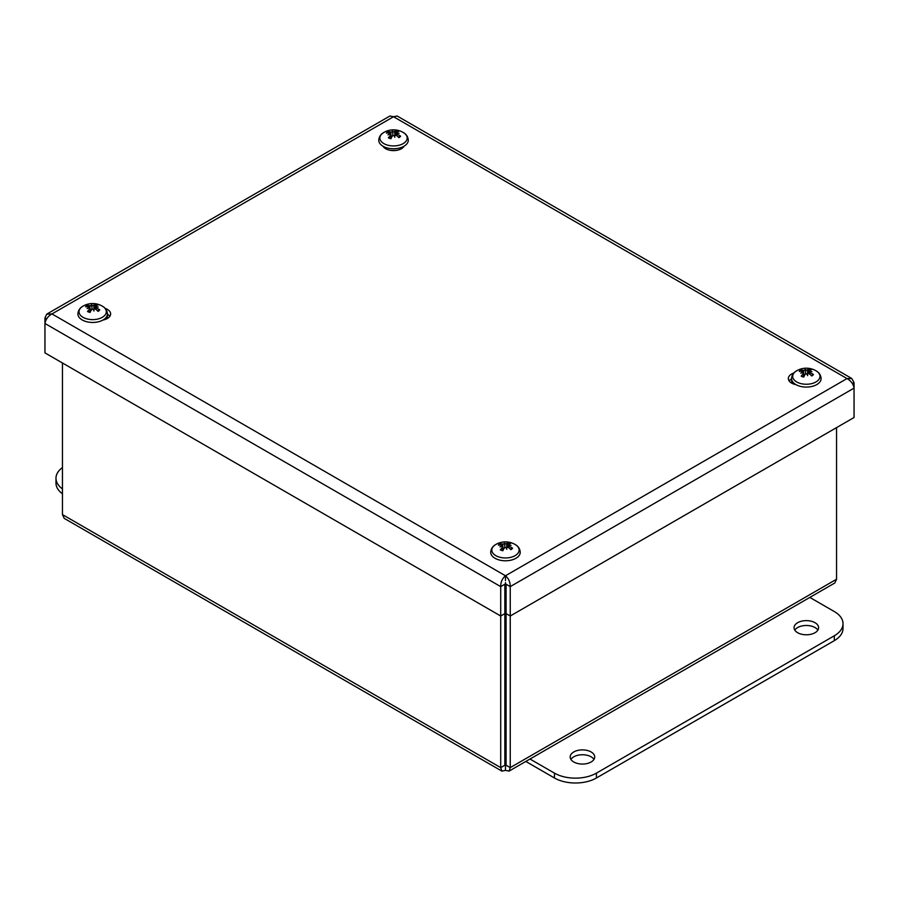 <?xml version="1.0" encoding="UTF-8"?>
<svg xmlns="http://www.w3.org/2000/svg" width="899" height="899" viewBox="0 0 899 899"><rect width="100%" height="100%" fill="white"/><g stroke="black" fill="none" stroke-linecap="round" stroke-linejoin="round"><path stroke-width="1.35" d="M573.764 761.981A12.271 7.08 180 0 1 570.168 756.98A12.271 7.08 180 0 1 582.44 749.89A12.271 7.08 180 0 1 594.711 756.98A12.271 7.08 180 0 1 587.137 763.521A12.271 7.08 180 0 1 573.764 761.981M593.969 759.397A12.271 7.08 0 0 0 582.44 754.744A12.271 7.08 0 0 0 570.91 759.397M797.66 632.716A12.271 7.08 180 0 1 794.064 627.716A12.271 7.08 180 0 1 806.336 620.625A12.271 7.08 180 0 1 818.607 627.716A12.271 7.08 180 0 1 811.033 634.256A12.271 7.08 180 0 1 797.66 632.716M817.865 630.132A12.271 7.08 0 0 0 806.336 625.479A12.271 7.08 0 0 0 794.806 630.132M809.875 597.442L834.317 611.556A29.689 17.137 180 0 1 843.015 623.67A29.689 17.137 180 0 1 834.317 635.784L596.43 773.129A29.689 17.137 180 0 1 554.447 773.129L530.005 759.026M525.814 761.442L554.447 777.983A29.689 17.137 0 0 0 596.43 777.983L834.317 640.639A29.689 17.137 0 0 0 843.015 628.513L843.015 623.67M504.856 621.805A7.439 4.293 0 0 0 506.092 621.805M506.092 621.243A9.81 5.664 180 0 1 504.856 621.243M62.447 488.921A29.689 17.137 180 0 1 55.985 478.246A29.689 17.137 180 0 1 62.447 467.57M55.985 478.246L55.985 483.1A29.689 17.137 0 0 0 62.447 493.765M505.474 580.54L505.474 575.765C502.283 578.45 500.687 582.069 500.709 586.62L500.709 767.622L501.878 771.106L64.211 518.363L62.447 514.588L62.447 362.971M501.878 771.106L505.474 770.376L505.474 765.588L506.092 765.229L504.856 765.229L505.474 765.588L504.856 765.229L504.856 613.612L500.709 616.006L44.95 352.88L44.95 323.483C45.68 319.37 48.018 316.19 51.973 313.931L46.726 314.212L44.95 317.988L44.95 323.483L500.709 586.62L504.856 584.226L504.856 613.612M505.474 765.588L506.092 765.229L510.239 767.622L510.239 586.62C510.261 582.069 508.665 578.45 505.474 575.765L847.027 378.569C850.982 380.816 853.32 384.008 854.05 388.121L854.05 382.614L851.758 378.479L847.027 378.569L393.526 116.735L397.122 116.005M836.553 427.609L836.553 579.226L834.789 583.001L509.07 771.106L510.239 767.622L836.553 579.226M506.092 765.229L506.092 613.612L510.239 616.006L854.05 417.507L854.05 388.121L510.239 586.62L506.092 584.226L506.092 613.612M505.474 770.376L509.07 771.106M504.856 765.229L500.709 767.622L62.447 514.588M504.856 594.329L505.474 594.677L505.474 582.563M505.474 594.677L506.092 594.329M105.161 308.402A11.125 6.417 180 0 1 110.644 313.931A11.125 6.417 180 0 1 102.969 320.033M109.847 316.324A11.125 6.417 -0 0 0 107.43 314.201M404.101 146.177A11.125 6.417 180 0 1 385.66 148.728A11.125 6.417 180 0 1 382.952 146.177M791.569 378.827A11.125 6.417 -0 0 0 789.153 380.951M796.031 384.671A11.125 6.417 180 0 1 791.614 383.109A11.125 6.417 180 0 1 788.356 378.569A11.125 6.417 180 0 1 793.839 373.029M852.376 383.581L854.05 382.614M389.93 116.005L393.526 116.735L51.973 313.931L505.474 575.765M46.624 318.954L44.95 317.988M399.797 136.266L399.819 136.232A6.709 3.877 180 0 1 399.808 136.255L400.606 136.154A19.16 15.294 -139.4 0 0 397.189 134.299L396.695 133.344A19.003 12.631 156 0 1 399.1 133.322A19.003 17.002 -19.4 0 0 396.549 132.985L396.324 132.187A19.16 9.102 -59.8 0 1 398.673 131.445A7.552 4.36 0 0 0 396.156 130.546A19.16 7.091 99.6 0 0 394.594 131.569L393.099 131.76L392.762 133.119L392.492 131.85L390.93 132.063A19.16 12.856 -119.8 0 0 387.997 131.659L388.862 133.018M395.459 135.064L396.156 130.546M390.975 138.401L390.728 135.176A19.16 11.024 111.5 0 0 388.379 137.828L388.941 137.716L388.379 137.828A7.552 4.36 0 0 0 390.896 138.716A19.16 5.158 -72 0 1 392.458 135.794L393.953 135.412A19.003 2.798 -108.7 0 1 394.841 137.3A19.003 4.203 93.3 0 0 394.56 135.333L396.122 135.3A19.16 10.934 51.6 0 1 399.055 137.603A7.552 4.36 0 0 0 400.606 136.154M405.146 142.177A13.654 7.889 180 0 1 385.12 144.245A13.654 7.889 180 0 1 383.749 132.524L383.749 132.524C380.704 134.209 379.041 136.783 378.76 140.233A14.766 8.518 0 0 0 389.492 148.436A14.766 8.518 0 0 0 406.09 144.705A14.766 8.518 0 0 0 408.292 140.233C408.011 136.783 406.348 134.209 403.303 132.524L403.303 132.524A13.654 7.889 180 0 1 405.146 142.177M390.503 134.187A19.003 13.193 168.1 0 0 387.952 134.85A19.003 16.44 -37.3 0 1 390.357 133.839L390.357 134.221M389.863 133.063L390.357 133.839L389.863 133.063A19.16 13.361 33.1 0 0 386.446 133.108A7.552 4.36 0 0 1 387.997 131.659M392.492 131.85L392.211 130.861A19.003 6.608 88 0 1 393.099 131.76M396.594 133.457L396.324 132.187M397.122 136.019L396.695 133.344M397.706 150.144A14.766 8.518 180 0 1 389.346 150.144M394.38 136.311L394.56 135.333M392.762 133.119L392.841 135.457M812.606 374.602L813.415 374.49A19.16 15.294 -139.4 0 0 809.999 372.624L809.505 371.68A19.003 12.631 156 0 1 811.909 371.658A19.003 17.002 -19.4 0 0 809.358 371.321L809.134 370.523A19.16 9.102 -59.8 0 1 811.482 369.781A7.552 4.36 0 0 0 808.965 368.882A19.16 7.091 99.6 0 0 807.403 369.905L805.909 370.096L805.571 371.444L805.302 370.174L803.74 370.399A19.16 12.856 -119.8 0 0 800.807 369.995L801.672 371.343M808.268 373.4L808.965 368.882M803.785 376.737L803.537 373.512A19.16 11.024 111.5 0 0 801.189 376.153L801.751 376.052L801.189 376.153A7.552 4.36 0 0 0 803.706 377.052A19.16 5.158 -72 0 1 805.268 374.13L806.763 373.748A19.003 2.798 -108.7 0 1 807.65 375.636A19.003 4.203 93.3 0 0 807.369 373.669L808.931 373.636A19.16 10.934 51.6 0 1 811.864 375.939A7.552 4.36 0 0 0 813.415 374.49M817.955 380.502A13.654 7.889 180 0 1 797.93 382.581A13.654 7.889 180 0 1 796.559 370.86L796.559 370.86C793.514 372.546 791.85 375.119 791.569 378.569A14.766 8.518 0 0 0 802.301 386.761A14.766 8.518 0 0 0 818.899 383.041A14.766 8.518 0 0 0 821.102 378.569C820.821 375.119 819.158 372.546 816.112 370.86L816.112 370.86A13.654 7.889 180 0 1 817.955 380.502M803.313 372.523A19.003 13.193 168.1 0 0 800.762 373.175A19.003 16.44 -37.3 0 1 803.167 372.164L803.167 372.557M802.672 371.399L803.167 372.164L802.672 371.399A19.16 13.361 33.1 0 0 799.256 371.444A7.552 4.36 0 0 1 800.807 369.995M805.302 370.174L805.021 369.197A19.003 6.608 88 0 1 805.909 370.096M809.403 371.793L809.134 370.523M809.932 374.355L809.505 371.68M792.794 383.693A14.766 8.518 180 0 1 791.569 380.299L791.569 378.569M807.19 374.647L807.369 373.669M805.571 371.444L805.65 373.793M98.935 309.975L98.957 309.93A6.709 3.877 180 0 1 98.946 309.953L99.744 309.852A19.16 15.294 -139.4 0 0 96.328 307.997L95.833 307.042A19.003 12.631 156 0 1 98.238 307.02A19.003 17.002 -19.4 0 0 95.687 306.694L95.463 305.885A19.16 9.102 -59.8 0 1 97.811 305.143A7.552 4.36 0 0 0 95.294 304.244A19.16 7.091 99.6 0 0 93.732 305.267L92.237 305.458L91.9 306.817L91.631 305.548L90.069 305.772A19.16 12.856 -119.8 0 0 87.136 305.368L88.001 306.716M94.597 308.773L95.294 304.244M90.125 312.099L89.866 308.885A19.16 11.024 111.5 0 0 87.518 311.526L88.08 311.414L87.518 311.526A7.552 4.36 0 0 0 90.035 312.414A19.16 5.158 -72 0 1 91.597 309.503L93.091 309.121A19.003 2.798 -108.7 0 1 93.979 311.009A19.003 4.203 93.3 0 0 93.698 309.031L95.26 308.998A19.16 10.934 51.6 0 1 98.193 311.301A7.552 4.36 0 0 0 99.744 309.852M107.43 313.931C107.15 310.481 105.486 307.919 102.441 306.222L102.441 306.222A13.654 7.889 180 0 1 104.284 315.875A13.654 7.889 180 0 1 84.259 317.943A13.654 7.889 180 0 1 82.888 306.222L82.888 306.222C79.842 307.919 78.179 310.481 77.898 313.931A14.766 8.518 0 0 0 88.63 322.134A14.766 8.518 0 0 0 105.228 318.415A14.766 8.518 0 0 0 107.43 313.931L107.43 315.661A14.766 8.518 180 0 1 106.206 319.066M89.642 307.885A19.003 13.193 168.1 0 0 87.091 308.548A19.003 16.44 -37.3 0 1 89.495 307.537L89.495 307.919M89.001 306.773L89.495 307.537L89.001 306.773A19.16 13.361 33.1 0 0 85.585 306.817A7.552 4.36 0 0 1 87.136 305.368M91.631 305.548L91.35 304.57A19.003 6.608 88 0 1 92.237 305.458M95.732 307.166L95.463 305.885M96.26 309.717L95.833 307.042M93.518 310.009L93.698 309.031M91.9 306.817L91.99 309.155M510.688 549.356A6.709 3.877 180 0 0 511.756 548.289A6.709 3.877 180 0 1 511.756 548.289L512.554 548.188A19.16 15.294 -139.4 0 0 509.137 546.334L508.643 545.378A19.003 12.631 156 0 1 511.048 545.356A19.003 17.002 -19.4 0 0 508.497 545.019L508.272 544.221A19.16 9.102 -59.8 0 1 510.621 543.479A7.552 4.36 0 0 0 508.104 542.58A19.16 7.091 99.6 0 0 506.542 543.603L505.047 543.794L504.71 545.142L504.44 543.873L502.878 544.097A19.16 12.856 -119.8 0 0 499.945 543.693L500.81 545.052M507.407 547.098L508.104 542.58M502.923 550.435L502.676 547.21A19.16 11.024 111.5 0 0 500.327 549.862L500.889 549.75L500.327 549.862A7.552 4.36 0 0 0 502.844 550.75A19.16 5.158 -72 0 1 504.406 547.828L505.901 547.446A19.003 2.798 -108.7 0 1 506.789 549.334A19.003 4.203 93.3 0 0 506.508 547.367L508.07 547.334A19.16 10.934 51.6 0 1 511.003 549.637A7.552 4.36 0 0 0 512.554 548.188M517.094 554.2A13.654 7.889 180 0 1 497.068 556.279A13.654 7.889 180 0 1 495.697 544.558L495.697 544.558C492.652 546.244 490.989 548.817 490.708 552.267A14.766 8.518 0 0 0 501.44 560.459A14.766 8.518 0 0 0 518.038 556.739A14.766 8.518 0 0 0 520.24 552.267C519.959 548.817 518.296 546.244 515.251 544.558L515.251 544.558A13.654 7.889 180 0 1 517.094 554.2M502.451 546.221A19.003 13.193 168.1 0 0 499.9 546.884A19.003 16.44 -37.3 0 1 502.305 545.873L502.305 546.255M501.811 545.097L502.305 545.873L501.811 545.097A19.16 13.361 33.1 0 0 498.394 545.142A7.552 4.36 0 0 1 499.945 543.693M504.44 543.873L504.159 542.895A19.003 6.608 88 0 1 505.047 543.794M508.542 545.491L508.272 544.221M509.07 548.053L508.643 545.378M506.328 548.345L506.508 547.367M504.71 545.142L504.788 547.491M504.856 684.049A6.169 3.562 180 0 1 506.092 684.049M506.092 691.14A6.169 3.562 180 0 1 504.856 691.14M504.856 680.745A11.878 6.855 180 0 1 506.092 680.745M506.092 694.444A11.878 6.855 180 0 1 504.856 694.444M506.092 714.604A11.878 6.855 180 0 1 504.856 714.604M506.092 722.032A24.734 14.283 180 0 1 504.856 722.032M506.092 730.112A24.734 14.283 180 0 1 504.856 730.112M834.317 640.639L834.317 635.784M596.43 777.983L596.43 773.129M554.447 777.983L554.447 773.129M398.504 137.446L399.808 136.255A6.709 3.877 180 0 1 398.74 137.333M395.852 131.254A6.709 3.877 180 0 1 397.47 131.748M387.638 133.018A6.709 3.877 180 0 1 388.626 132.232M391.009 138.48A6.709 3.877 180 0 1 388.941 137.716M394.594 131.569L394.931 135.12M390.93 132.063L390.784 134.333M812.629 374.557A6.709 3.877 180 0 1 812.617 374.58A6.709 3.877 180 0 1 811.55 375.658M808.662 369.579A6.709 3.877 180 0 1 810.269 370.073M800.447 371.354A6.709 3.877 180 0 1 801.436 370.568M803.818 376.816A6.709 3.877 180 0 1 801.751 376.052M807.403 369.905L807.74 373.456M803.74 370.399L803.594 372.658M97.643 311.144L98.946 309.953A6.709 3.877 180 0 1 97.879 311.032M94.991 304.952A6.709 3.877 180 0 1 96.609 305.446M86.776 306.728A6.709 3.877 180 0 1 87.765 305.941M90.147 312.178A6.709 3.877 180 0 1 88.08 311.414M93.732 305.267L94.069 308.818M90.069 305.772L89.922 308.031M507.8 543.277A6.709 3.877 180 0 1 509.418 543.783M499.586 545.052A6.709 3.877 180 0 1 500.574 544.266M502.957 550.514A6.709 3.877 180 0 1 500.889 549.75M506.542 543.603L506.879 547.154M502.878 544.097L502.732 546.367M851.758 378.479L397.122 115.993M389.93 115.993L47.242 313.841M391.144 138.435L388.84 137.626M403.303 132.524A19.194 19.194 0 0 0 383.749 132.524M396.56 133.58L396.358 135.468M396.088 132.456L395.796 135.142M390.964 134.648L391.312 137.884M390.492 133.479L390.571 134.209M812.617 374.58L811.314 375.782M803.953 376.771L801.65 375.951M816.112 370.86A19.194 19.194 0 0 0 796.559 370.86M809.37 371.916L809.167 373.793M808.898 370.793L808.606 373.478M803.773 372.984L804.122 376.22M803.301 371.815L803.38 372.546M90.282 312.144L87.99 311.324M102.441 306.222A19.194 19.194 0 0 0 82.888 306.222M95.699 307.278L95.496 309.166M95.227 306.154L94.934 308.84M90.102 308.346L90.451 311.582M89.63 307.177L89.709 307.908M511.756 548.289L510.452 549.48M503.092 550.469L500.788 549.66M515.251 544.558A19.194 19.194 0 0 0 495.697 544.558M508.508 545.614L508.306 547.502M508.036 544.491L507.744 547.176M502.912 546.682L503.26 549.918M502.44 545.513L502.519 546.244"/></g></svg>
